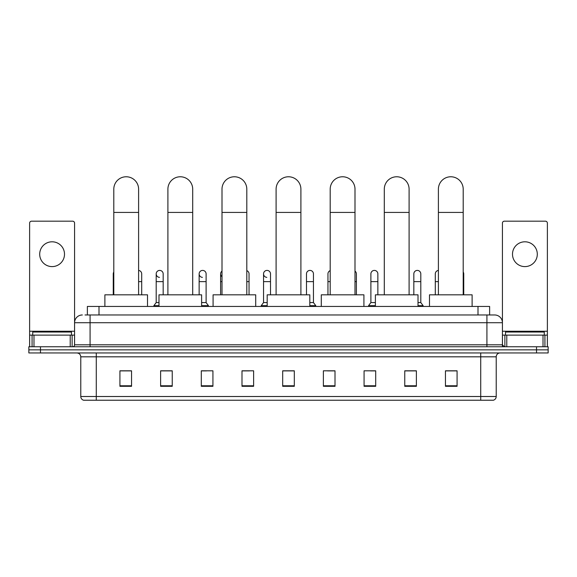 <?xml version="1.0" encoding="UTF-8"?>
<svg xmlns="http://www.w3.org/2000/svg" width="577" height="577" viewBox="0 0 577 577"><rect width="100%" height="100%" fill="white"/><g stroke="black" fill="none" stroke-linecap="round" stroke-linejoin="round"><path stroke-width="0.87" d="M87.372 314.97L87.372 306.445L489.628 306.445L489.628 314.97M85.223 314.97L491.957 314.97M85.043 314.97L90.084 314.97L90.084 322.716L74.577 322.716L74.577 344.808A1.94 1.94 0 0 1 72.644 346.748M82.331 314.97A7.753 7.753 0 0 0 74.577 322.716L74.577 223.126A1.94 1.94 0 0 0 72.644 221.186L31.562 221.186A1.94 1.94 0 0 0 29.622 223.126L29.622 335.122L33.985 335.122L33.985 346.748M494.669 314.97A7.753 7.753 0 0 1 502.423 322.716L486.916 322.716L486.916 314.97L494.554 314.97M543.015 346.748L543.015 335.122L547.378 335.122L547.378 346.748L547.378 223.126A1.94 1.94 0 0 0 545.438 221.186L504.356 221.186A1.94 1.94 0 0 0 502.423 223.126L502.423 344.808L504.356 346.748M40.477 346.748L28.85 346.748L28.85 349.85L40.477 349.85L28.85 349.85L28.85 352.951L40.477 352.951L40.477 349.85L536.523 349.85L40.477 349.85L40.477 346.748L536.523 346.748L536.523 349.85L548.15 349.85L536.523 349.85L536.523 352.951L40.477 352.951M548.15 346.748L548.15 349.85L548.15 346.748L536.523 346.748M496.22 396.507C496.112 398.361 495.181 399.601 493.429 400.229L480.72 400.229L480.72 396.507L496.22 396.507L496.22 356.824A3.873 3.873 0 0 1 500.093 352.951M480.72 400.229L83.571 400.229A3.873 3.873 0 0 1 80.78 396.507L80.78 356.824C80.549 354.473 79.258 353.174 76.907 352.951M457.078 386.316L457.078 370.809L445.451 370.809L445.451 386.316L457.078 386.316M416.385 386.316L416.385 370.809L404.758 370.809L404.758 386.316L416.385 386.316M375.699 386.316L375.699 370.809L364.073 370.809L364.073 386.316L375.699 386.316M335.006 386.316L335.006 370.809L323.38 370.809L323.38 386.316L335.006 386.316M131.549 386.316L131.549 370.809L119.922 370.809L119.922 386.316L131.549 386.316M172.242 386.316L172.242 370.809L160.615 370.809L160.615 386.316L172.242 386.316M212.927 386.316L212.927 370.809L201.301 370.809L201.301 386.316L212.927 386.316M253.62 386.316L253.62 370.809L241.994 370.809L241.994 386.316L253.62 386.316M294.313 386.316L294.313 370.809L282.687 370.809L282.687 386.316L294.313 386.316M548.15 352.951L548.15 349.85L548.15 352.951L536.523 352.951M370.506 370.888L375.699 370.888M413.442 370.888L410.651 370.888M241.994 370.888L249.437 370.888M201.301 370.888L206.494 370.888M166.349 370.888L163.558 370.888M327.563 370.888L335.006 370.888M294.313 370.888L282.687 370.888M172.242 370.888L160.615 370.888M131.549 370.888L119.922 370.888M416.385 370.888L404.758 370.888M457.078 370.888L445.451 370.888M71.476 335.122L71.476 332.02L32.723 332.02L32.723 335.122M52.103 241.799A12.398 12.398 0 0 0 39.698 254.205A12.398 12.398 0 0 0 52.103 266.603A12.398 12.398 0 0 0 64.501 254.205A12.398 12.398 0 0 0 52.103 241.799M70.221 346.748L70.221 335.122L33.985 335.122M70.221 335.122L74.577 335.122M29.622 346.748L29.622 335.122M113.799 294.818L113.799 189.177A12.398 12.398 0 0 1 126.197 176.771A12.398 12.398 0 0 1 138.603 189.177A12.398 12.398 0 0 0 126.197 176.771M138.603 294.818L138.603 189.177M147.517 306.445L147.517 294.818L104.884 294.818L104.884 306.445M167.9 294.818L167.9 189.177A12.398 12.398 0 0 1 180.298 176.771A12.398 12.398 0 0 1 192.704 189.177A12.398 12.398 0 0 0 180.298 176.771M192.704 294.818L192.704 189.177M201.611 306.445L201.611 294.818L158.985 294.818L158.985 306.445M222.001 294.818L222.001 189.177A12.398 12.398 0 0 1 234.399 176.771A12.398 12.398 0 0 1 246.805 189.177A12.398 12.398 0 0 0 234.399 176.771M246.805 294.818L246.805 189.177M255.712 306.445L255.712 294.818L213.086 294.818L213.086 306.445M276.102 294.818L276.102 189.177A12.398 12.398 0 0 1 288.5 176.771A12.398 12.398 0 0 1 300.898 189.177A12.398 12.398 0 0 0 288.5 176.771M300.898 294.818L300.898 189.177M309.813 306.445L309.813 294.818L267.187 294.818L267.187 306.445M330.195 294.818L330.195 189.177A12.398 12.398 0 0 1 342.601 176.771A12.398 12.398 0 0 1 354.999 189.177A12.398 12.398 0 0 0 342.601 176.771M354.999 294.818L354.999 189.177M363.914 306.445L363.914 294.818L321.288 294.818L321.288 306.445M384.296 294.818L384.296 189.177A12.398 12.398 0 0 1 396.702 176.771A12.398 12.398 0 0 1 409.1 189.177A12.398 12.398 0 0 0 396.702 176.771M409.1 294.818L409.1 189.177M418.015 306.445L418.015 294.818L375.389 294.818L375.389 306.445M438.397 294.818L438.397 189.177A12.398 12.398 0 0 1 450.803 176.771A12.398 12.398 0 0 1 463.201 189.177A12.398 12.398 0 0 0 450.803 176.771M463.201 294.818L463.201 189.177M472.116 306.445L472.116 294.818L429.483 294.818L429.483 306.445M113.799 275.756A3.491 3.491 0 0 1 113.799 272.019M113.258 294.818L113.258 273.887M141.704 294.818L141.704 281.641L138.603 281.641M138.603 270.425A3.491 3.491 0 0 1 141.704 273.887L141.704 281.641M159.461 277.371A3.491 3.491 0 0 1 156.194 273.887A3.491 3.491 0 0 1 159.901 270.411A3.491 3.491 0 0 1 163.168 273.887L163.168 281.641L156.194 281.641L156.194 273.887M158.985 302.564L156.194 302.564L156.194 281.641M163.168 294.818L163.168 281.641M156.194 302.564L153.871 305.666L153.871 306.445M158.985 305.666L153.871 305.666M202.404 277.371A3.491 3.491 0 0 1 199.137 273.887A3.491 3.491 0 0 1 202.837 270.411A3.491 3.491 0 0 1 206.112 273.887L206.112 281.641L199.137 281.641L199.137 273.887M206.112 281.641L206.112 302.564L201.611 302.564M199.137 294.818L199.137 281.641M206.112 302.564L208.434 305.666L201.611 305.666M208.434 305.666L208.434 306.445M222.001 276.679A3.491 3.491 0 0 1 222.001 271.096M220.602 294.818L220.602 273.887M249.048 294.818L249.048 281.641L246.805 281.641M246.805 270.627A3.491 3.491 0 0 1 249.048 273.887L249.048 281.641M266.812 277.371A3.491 3.491 0 0 1 263.545 273.887A3.491 3.491 0 0 1 267.252 270.411A3.491 3.491 0 0 1 270.519 273.887L270.519 281.641L263.545 281.641L263.545 273.887M267.187 302.564L263.545 302.564L263.545 281.641M270.519 294.818L270.519 281.641M263.545 302.564L261.215 305.666L261.215 306.445M267.187 305.666L261.215 305.666M306.481 273.887A3.491 3.491 0 0 1 310.188 270.411A3.491 3.491 0 0 1 313.455 273.887L313.455 281.641L306.481 281.641L306.481 273.887M313.455 281.641L313.455 302.564L309.813 302.564M306.481 294.818L306.481 281.641M313.455 302.564L315.785 305.666L309.813 305.666M315.785 305.666L315.785 306.445M327.952 294.818L327.952 273.887A3.491 3.491 0 0 1 330.195 270.627M356.398 294.818L356.398 281.641L354.999 281.641M354.999 271.096A3.491 3.491 0 0 1 356.398 273.887L356.398 281.641M370.888 273.887A3.491 3.491 0 0 1 374.596 270.411A3.491 3.491 0 0 1 377.863 273.887L377.863 281.641L370.888 281.641L370.888 273.887M375.389 302.564L370.888 302.564L370.888 281.641M377.863 294.818L377.863 281.641M370.888 302.564L368.566 305.666L368.566 306.445M375.389 305.666L368.566 305.666M413.832 273.887A3.491 3.491 0 0 1 417.539 270.411A3.491 3.491 0 0 1 420.806 273.887L420.806 281.641L413.832 281.641L413.832 273.887M420.806 281.641L420.806 302.564L418.015 302.564M413.832 294.818L413.832 281.641M420.806 302.564L423.129 305.666L418.015 305.666M423.129 305.666L423.129 306.445M435.296 294.818L435.296 273.887A3.491 3.491 0 0 1 438.397 270.425M463.742 294.818L463.742 281.641L463.201 281.641M463.201 272.019A3.491 3.491 0 0 1 463.742 273.887L463.742 281.641M524.897 241.799A12.398 12.398 0 0 0 512.499 254.205A12.398 12.398 0 0 0 524.897 266.603A12.398 12.398 0 0 0 537.302 254.205A12.398 12.398 0 0 0 524.897 241.799M543.015 335.122L506.779 335.122L506.779 346.748M502.423 335.122L506.779 335.122M502.423 346.748L502.423 344.808L486.916 344.808L486.916 322.716L90.084 322.716L90.084 344.808L486.916 344.808L486.916 346.748M544.277 335.122L544.277 332.02L505.524 332.02L505.524 335.122M98.999 314.97L98.999 306.445M478.001 314.97L478.001 306.445M90.084 346.748L90.084 344.808L74.577 344.808M480.72 352.951L480.72 356.824L80.78 356.824M496.22 356.824L480.72 356.824L480.72 396.507L96.28 396.507L96.28 400.229M80.78 396.507L96.28 396.507L96.28 352.951M294.313 385.775L282.687 385.775M253.62 385.775L241.994 385.775M212.927 385.775L201.301 385.775M172.242 385.775L160.615 385.775M131.549 385.775L119.922 385.775M335.006 385.775L323.38 385.775M375.699 385.775L364.073 385.775M416.385 385.775L404.758 385.775M457.078 385.775L445.451 385.775M74.577 331.248L29.622 331.248M74.548 345.147L74.548 335.122M72.125 335.122L72.125 346.748M29.658 335.122L29.658 346.748M32.074 346.748L32.074 335.122M113.799 212.43L138.603 212.43M167.9 212.43L192.704 212.43M222.001 212.43L246.805 212.43M276.102 212.43L300.898 212.43M330.195 212.43L354.999 212.43M384.296 212.43L409.1 212.43M438.397 212.43L463.201 212.43M113.799 281.641L113.258 281.641M222.001 281.641L220.602 281.641M330.195 281.641L327.952 281.641M438.397 281.641L435.296 281.641M547.378 331.248L502.423 331.248M547.342 346.748L547.342 335.122M544.926 335.122L544.926 346.748M502.452 335.122L502.452 345.147M504.875 346.748L504.875 335.122"/></g></svg>
